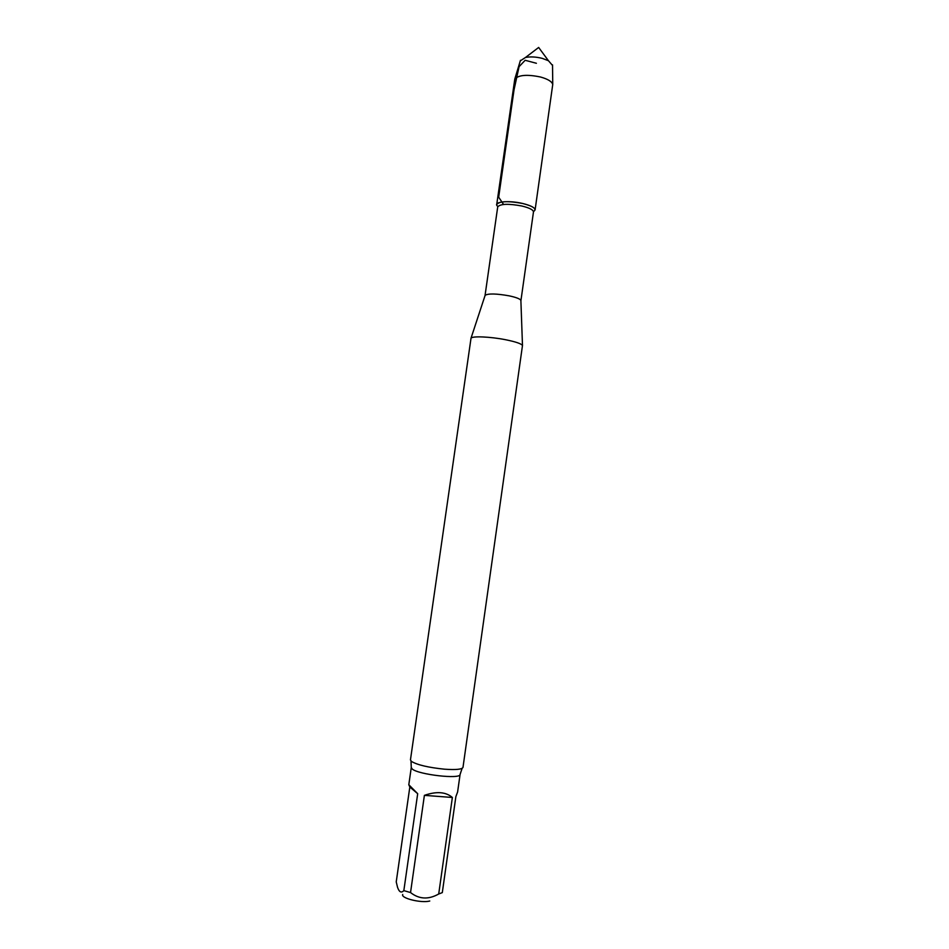 <?xml version="1.0" encoding="UTF-8"?>
<svg xmlns="http://www.w3.org/2000/svg" width="949" height="949" viewBox="0 0 949 949"><rect width="100%" height="100%" fill="white"/><g stroke="black" fill="none" stroke-linecap="round" stroke-linejoin="round"><path stroke-width="1.42" d="M452.365 797.468L424.393 795.357L410.537 892.546C419.102 899.284 428.497 899.759 438.711 893.994L452.365 797.468C445.852 791.869 436.528 791.158 424.393 795.357M417.69 793.696L409.826 787.018L396.231 881.882L397.56 887.374C399.221 892.131 401.308 893.223 403.835 890.625L417.69 793.696L408.805 784.728L411.273 767.492L412.174 768.951C418.153 774.645 460.882 779.509 460.087 774.431L457.608 791.976L455.876 796.591L442.305 892.606L438.711 893.994M408.805 784.728L409.826 787.018M402.72 894.468C400.585 898.252 421.451 903.341 429.767 901.016M497.774 206.657L497.608 206.241C492.341 201.9 508.332 200.025 522.638 203.477C533.302 206.277 537.015 208.91 533.753 211.39L533.48 211.734M505.437 339.695C515.651 341.759 521.333 343.692 522.484 345.495L462.993 767.361C462.092 769.39 455.911 769.995 444.464 769.188C428.367 767.527 417.346 764.941 411.415 761.406L410.454 759.888L471.024 338.176C472.163 335.934 490.301 336.693 505.437 339.695M485.022 295.649L485.141 295.281C488.379 293.407 496.363 293.585 509.091 295.827C516.149 297.345 520.076 298.864 520.882 300.37L520.906 300.762M485.034 295.566L497.715 206.894C500.289 203.81 508.332 203.513 521.855 206.004C529.459 207.867 533.338 209.859 533.468 211.983L520.918 300.679M403.835 890.625L410.537 892.546M522.638 203.477C530.799 205.494 534.951 207.641 535.094 209.931L552.745 84.485C551.986 81.59 547.941 79.099 540.61 77.035C527.241 74.247 518.629 74.935 514.785 79.087L496.73 204.474C499.494 201.141 508.13 200.808 522.638 203.477M520.289 60.866L525.532 57.45C530.527 56.525 536.114 56.833 542.294 58.375L548.451 60.724L552.543 65.457M536.399 63.275L525.153 60.285L519.079 66.655L514.038 89.811L498.676 197.178L503.563 204.462M485.141 295.281L471.024 338.176M520.882 300.37L522.484 345.495M460.087 774.431L462.127 768.334M411.273 767.492L411.012 761.062M548.451 60.724L538.652 47.45L525.532 57.45M520.455 60.309L514.785 79.087M552.532 64.876L552.745 84.485"/></g></svg>
